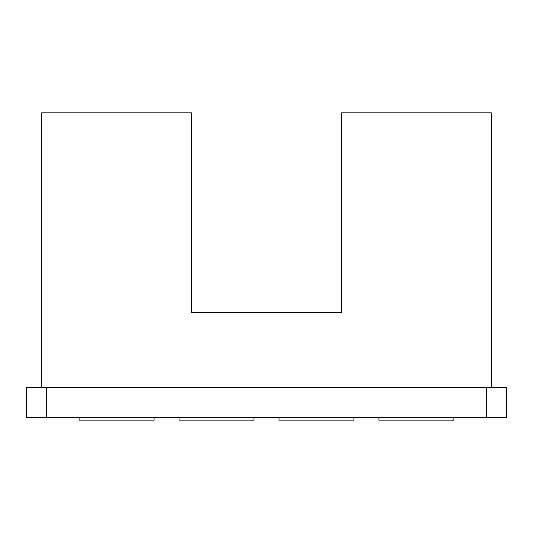 <?xml version="1.0" encoding="UTF-8"?>
<svg xmlns="http://www.w3.org/2000/svg" width="533" height="533" viewBox="0 0 533 533"><rect width="100%" height="100%" fill="white"/><g stroke="black" fill="none" stroke-linecap="round" stroke-linejoin="round"><path stroke-width="0.8" d="M378.93 417.659L378.93 420.151L453.883 420.151L453.883 417.659M353.945 417.659L353.945 420.151L278.992 420.151L278.992 417.659M179.055 417.659L179.055 420.151L254.008 420.151L254.008 417.659M79.117 417.659L79.117 420.151L154.07 420.151L154.07 417.659M46.638 417.659L506.35 417.659L506.35 387.678L26.65 387.678L26.65 417.659L46.638 417.659L46.638 387.678M491.359 387.671L491.359 112.843L341.453 112.843L341.453 312.724L191.547 312.724L191.547 112.843L41.641 112.843L41.641 387.671M486.363 387.678L486.363 417.659"/></g></svg>
